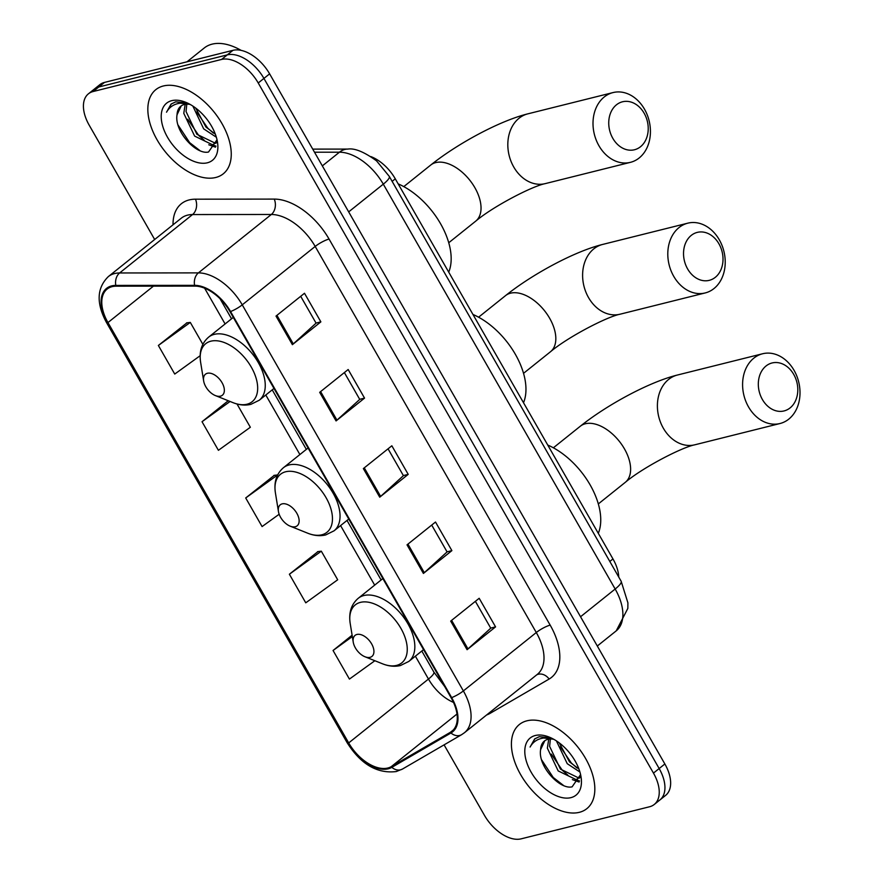 <?xml version="1.0" encoding="UTF-8"?>
<svg xmlns="http://www.w3.org/2000/svg" width="883" height="883" viewBox="0 0 883 883"><rect width="100%" height="100%" fill="white"/><g stroke="black" fill="none" stroke-linecap="round" stroke-linejoin="round"><path stroke-width="1.32" d="M370.948 156.611A33.709 19.669 51.3 0 1 395.286 178.841L612.968 558.939A33.709 19.669 51.3 0 1 618.74 577.04M444.083 744.866L484.436 815.318A33.709 19.669 -128.7 0 0 521.102 838.85L649.557 806.764A33.709 19.669 -128.7 0 0 654.248 804.479L665.65 795.351A33.709 19.669 -128.7 0 0 664.866 763.983L269.624 73.852A33.709 19.669 -128.7 0 0 232.969 50.331L104.503 82.406A33.709 19.669 -128.7 0 0 99.812 84.691L94.117 89.26A33.709 19.669 -128.7 0 1 98.808 86.975A33.709 19.669 -128.7 0 0 94.117 89.26L88.421 93.819A33.709 19.669 -128.7 0 0 89.205 125.198L154.668 239.503M659.943 799.921A33.709 19.669 -128.7 0 0 659.16 768.541L263.929 78.421A33.709 19.669 -128.7 0 0 227.262 54.889L98.808 86.975L227.262 54.889A33.709 19.669 -128.7 0 1 263.929 78.421L659.16 768.541A33.709 19.669 -128.7 0 1 659.943 799.921M579.325 812.327A53.929 31.468 -128.7 0 0 586.831 808.662A53.929 31.468 -128.7 0 0 581.875 752.559A53.929 31.468 -128.7 0 0 526.919 720.815A53.929 31.468 -128.7 0 0 519.414 724.468A53.929 31.468 -128.7 0 0 524.37 780.572A53.929 31.468 -128.7 0 0 579.325 812.327A53.929 31.468 -128.7 0 0 586.831 808.662A53.929 31.468 -128.7 0 0 581.875 752.559A53.929 31.468 -128.7 0 0 526.919 720.815A53.929 31.468 -128.7 0 0 519.414 724.468A53.929 31.468 -128.7 0 0 524.37 780.572A53.929 31.468 -128.7 0 0 579.325 812.327M215.75 177.483A53.929 31.468 -128.7 0 0 223.256 173.83A53.929 31.468 -128.7 0 0 218.3 117.726A53.929 31.468 -128.7 0 0 163.344 85.982A53.929 31.468 -128.7 0 0 155.838 89.636A53.929 31.468 -128.7 0 0 160.794 145.739A53.929 31.468 -128.7 0 0 215.75 177.483A53.929 31.468 -128.7 0 0 223.256 173.83A53.929 31.468 -128.7 0 0 218.3 117.726A53.929 31.468 -128.7 0 0 163.344 85.982A53.929 31.468 -128.7 0 0 155.838 89.636A53.929 31.468 -128.7 0 0 160.794 145.739A53.929 31.468 -128.7 0 0 215.75 177.483M387.803 768.022A35.949 20.982 51.3 0 1 348.697 742.923L107.958 322.56A35.949 20.982 51.3 0 1 107.119 289.094A35.949 20.982 51.3 0 1 116.148 286.18L194.922 286.103A35.949 20.982 51.3 0 1 230.01 311.677L451.114 697.758A35.949 20.982 51.3 0 1 451.953 731.223A35.949 20.982 51.3 0 1 450.44 732.261L391.29 766.621A35.949 20.982 51.3 0 1 387.803 768.022M388.244 768.795A36.854 21.501 -128.7 0 0 391.82 767.349L450.959 732.989A36.854 21.501 -128.7 0 0 451.654 697.614L230.551 311.544A36.854 21.501 -128.7 0 0 194.591 285.33L115.805 285.408A36.854 21.501 -128.7 0 0 107.417 322.703L348.156 743.067A36.854 21.501 -128.7 0 0 388.244 768.795M186.953 322.825L158.366 345.463L174.735 374.061L200.154 355.717M317.968 551.599L289.381 574.226L305.761 602.824L337.692 579.778L321.313 551.18L317.582 551.643M274.293 475.341L245.706 497.968L262.085 526.566L279.16 514.248M654.248 804.479A33.709 19.669 -128.7 0 0 653.464 773.1L258.233 82.98A33.709 19.669 -128.7 0 0 221.567 59.448L93.112 91.534A33.709 19.669 -128.7 0 0 88.421 93.819M276.004 316.081L304.492 293.266L320.871 321.865L292.383 344.668L276.004 316.081M407.019 544.844L435.507 522.03L451.886 550.628L423.399 573.442L407.019 544.844M450.694 621.102L479.182 598.288L495.562 626.886L467.074 649.7L450.694 621.102M319.679 392.339L348.167 369.524L364.547 398.112L336.059 420.926L319.679 392.339M363.354 468.586L391.842 445.783L408.211 474.37L379.723 497.184L363.354 468.586M352.107 635.219L333.057 650.484L349.425 679.082L374.867 660.727M228.244 400.727L202.03 421.721L218.41 450.308L250.342 427.262L237.008 403.984M408.211 474.37L403.365 475.584M388.045 448.818L403.41 475.65L380.639 496.412A8.985 1.887 150.2 0 1 379.723 497.184M364.547 398.112L359.701 399.326M344.37 372.56L359.734 399.392L336.964 420.153A8.985 1.887 150.2 0 1 336.059 420.926M495.562 626.886L490.716 628.1M475.385 601.334L490.749 628.166L467.979 648.928A8.985 1.887 150.2 0 1 467.074 649.7M451.886 550.628L447.041 551.842M431.71 525.076L447.085 551.908L424.304 572.67A8.985 1.887 150.2 0 1 423.399 573.442M320.871 321.865L316.026 323.068M300.695 296.302L316.07 323.145L293.288 343.906A8.985 1.887 150.2 0 1 292.383 344.668M245.706 497.968L277.648 474.933L273.907 475.385M289.381 574.226L321.313 551.18M333.057 650.484L352.328 636.566M202.03 421.721L230.088 401.467M158.366 345.463L190.298 322.416L202.858 344.348M190.298 322.416L186.567 322.869M553.784 739.303A25.397 14.812 -128.7 0 0 547.901 739.325A25.397 14.812 -128.7 0 0 544.37 741.047A25.397 14.812 -128.7 0 0 540.617 749.634L544.8 740.727M580.462 776.908L576.091 779.601L558.188 770.925L547.361 748.177L548.751 739.148M580.286 777.139L578.354 777.791L560.451 769.115L549.623 746.367L550.363 738.994M579.921 772.04L567.239 763.685L556.4 740.881M578.906 768.983L569.502 761.874L559.226 742.868M550.76 737.758L539.259 736.687L534.645 738.939L530.087 747.04C533.001 741.841 537.526 738.839 543.663 738.033L553.001 738.861M570.915 797.647A36.633 21.369 -128.7 0 0 581.036 776.852A36.633 21.369 -128.7 0 0 549.182 737.084A36.633 21.369 -128.7 0 0 535.319 735.495A36.633 21.369 -128.7 0 0 531.08 772.073A36.633 21.369 -128.7 0 0 570.915 797.647M540.617 749.634C537.637 765.892 559.601 789.888 572.096 786.852L580.506 774.711M530.087 747.04L534.999 738.663M563.475 785.428L553.222 777.47L541.621 759.855M579.557 780.98L575.584 779.689M567.879 775.164L562.261 770.23L551.29 754.104M576.93 767.923L571.312 762.989L560.341 746.852M579.082 782.029L572.35 779.612M793.729 374.403A24.713 19.393 76 0 0 766.047 365.981A24.713 19.393 76 0 0 762.393 399.502A24.713 19.393 76 0 0 790.075 407.924A24.713 19.393 76 0 0 793.729 374.403M748.508 406.886A35.949 28.201 -104 0 1 762.592 353.763A35.949 28.201 -104 0 1 794.093 370.396A35.949 28.201 -104 0 1 780.009 423.52A35.949 28.201 -104 0 1 748.508 406.886M356.953 634.458A13.488 7.87 -128.7 0 0 353.233 642.118A13.488 7.87 -128.7 0 0 364.955 656.753A13.488 7.87 -128.7 0 0 370.054 657.338A13.488 7.87 -128.7 0 0 371.622 643.873A13.488 7.87 -128.7 0 0 356.953 634.458M598.299 533.321A61.799 36.06 -128.7 0 0 547.736 445.043M718.939 243.818A24.713 19.393 76 0 0 691.257 235.397A24.713 19.393 76 0 0 687.603 268.907A24.713 19.393 76 0 0 715.285 277.339A24.713 19.393 76 0 0 718.939 243.818M673.718 276.302A35.949 28.201 -104 0 1 687.802 223.167A35.949 28.201 -104 0 1 719.303 239.801A35.949 28.201 -104 0 1 705.219 292.935A35.949 28.201 -104 0 1 673.718 276.302M282.163 503.873A13.488 7.87 -128.7 0 0 278.443 511.522A13.488 7.87 -128.7 0 0 290.165 526.158A13.488 7.87 -128.7 0 0 295.264 526.743A13.488 7.87 -128.7 0 0 296.831 513.277A13.488 7.87 -128.7 0 0 282.163 503.873M523.509 402.736A61.799 36.06 -128.7 0 0 472.946 314.447M644.149 113.223A24.713 19.393 76 0 0 616.466 104.801A24.713 19.393 76 0 0 612.813 138.322A24.713 19.393 76 0 0 640.495 146.744A24.713 19.393 76 0 0 644.149 113.223M598.928 145.717A35.949 28.201 -104 0 1 613.012 92.583A35.949 28.201 -104 0 1 644.513 109.216A35.949 28.201 -104 0 1 630.429 162.34A35.949 28.201 -104 0 1 598.928 145.717M207.373 373.277A13.488 7.87 -128.7 0 0 203.653 380.937A13.488 7.87 -128.7 0 0 215.375 395.573A13.488 7.87 -128.7 0 0 220.474 396.158A13.488 7.87 -128.7 0 0 222.041 382.692A13.488 7.87 -128.7 0 0 207.373 373.277M448.719 272.141A61.799 36.06 -128.7 0 0 398.156 183.863M241.081 50.353A56.181 32.781 -128.7 0 0 212.108 44.15A56.181 32.781 -128.7 0 0 204.282 47.958L186.997 61.81M190.209 104.459A25.397 14.812 -128.7 0 0 184.326 104.492A25.397 14.812 -128.7 0 0 180.794 106.214A25.397 14.812 -128.7 0 0 177.042 114.801L181.225 105.894M216.887 142.075L212.516 144.768L194.624 136.092L183.785 113.344L185.176 104.315M216.71 142.306L214.779 142.958L196.876 134.282L186.048 111.534L186.788 104.161M216.346 137.207L203.664 128.852L192.836 106.048M215.331 134.15L205.927 127.031L195.651 108.035M187.196 102.925L175.684 101.854L171.07 104.095L166.523 112.207C169.426 107.009 173.951 104.006 180.088 103.201L189.426 104.028M207.339 162.803A36.633 21.369 -128.7 0 0 217.461 142.02A36.633 21.369 -128.7 0 0 185.618 102.251A36.633 21.369 -128.7 0 0 171.755 100.662A36.633 21.369 -128.7 0 0 167.505 137.24A36.633 21.369 -128.7 0 0 207.339 162.803M177.042 114.801C174.061 131.048 196.026 155.055 208.52 152.019L216.931 139.878M166.523 112.207L171.423 103.83M199.9 150.596L189.646 142.638L178.046 125.022M215.993 146.148L212.008 144.845M204.304 140.331L198.686 135.397L187.726 119.26M213.355 133.079L207.737 128.145L196.766 112.02M215.507 147.196L208.774 144.779M609.811 561.467L612.968 558.939M392.129 181.368L395.286 178.841M664.866 763.983L653.464 773.1M104.503 82.406L93.112 91.534M232.969 50.331L221.567 59.448M269.624 73.852L258.233 82.98M621.146 581.246A22.472 4.724 150.2 0 1 615.164 589.027L383.299 184.161A44.945 26.225 -128.7 0 0 339.436 152.196A22.472 16.534 -90.1 0 1 347.825 149.084C354.723 148.002 364.304 151.942 376.577 160.905L389.271 176.368L621.146 581.246L627.901 602.824L627.835 608.42L616.213 630.87A44.945 26.225 -128.7 0 0 615.164 589.027L580.539 616.753M314.503 152.218L339.436 152.196L322.339 165.894M389.271 176.368A22.472 4.724 150.2 0 1 383.299 184.161L348.675 211.887M348.697 742.923L428.465 679.049A35.949 20.982 -128.7 0 0 453.498 702.393M173.035 224.79A56.181 32.781 51.3 0 1 189.183 199.922A56.181 32.781 51.3 0 1 195.474 199.183L274.249 199.094A56.181 32.781 51.3 0 1 329.061 239.061L550.175 625.131A56.181 32.781 51.3 0 1 549.116 679.049L489.977 713.42A56.181 32.781 51.3 0 1 486.632 714.965M115.805 285.408A11.236 8.267 -90.1 0 1 119.613 272.968L192.549 214.558A44.945 26.225 -128.7 0 0 187.516 215.154A44.945 26.225 -128.7 0 0 181.269 218.2L108.333 276.6A44.945 26.225 51.3 0 1 119.613 272.968L198.399 272.88A44.945 26.225 51.3 0 1 242.251 304.845L463.365 690.925A11.236 2.362 150.2 0 1 451.654 697.614M107.417 322.703A11.236 2.362 150.2 0 1 106.39 322.339L347.14 742.702C360.805 764.27 377.184 773.883 396.268 771.543L402.471 769.049A11.236 9.095 -120.2 0 1 391.82 767.349M230.551 311.544A11.236 2.362 -29.8 0 0 242.251 304.845L315.187 246.445A44.945 26.225 -128.7 0 0 271.335 214.481L192.549 214.558A11.236 8.267 89.9 0 0 195.474 199.183M194.591 285.33A11.236 8.267 -90.1 0 1 198.399 272.88L271.335 214.481A11.236 8.267 89.9 0 0 274.249 199.094M402.471 769.049L461.61 734.678A11.236 9.095 -120.2 0 1 450.959 732.989M550.175 625.131A11.236 2.362 150.2 0 0 536.29 632.526L463.365 690.925A44.945 26.225 51.3 0 1 464.403 732.758L537.339 674.358A44.945 26.225 -128.7 0 0 536.29 632.526L315.187 246.445A11.236 2.362 150.2 0 1 329.061 239.061M347.14 742.702A11.236 2.362 -29.8 0 0 348.156 743.067M549.116 679.049A11.236 9.095 59.8 0 0 536.787 674.8M489.977 713.42A11.236 9.095 59.8 0 0 489.436 712.713M107.958 322.56L153.432 286.147M204.613 288.178L225.099 323.951M265.794 395.01L299.889 454.546M340.584 525.595L374.679 585.131M415.374 656.179L428.465 679.049A20.221 4.249 150.2 0 0 433.851 672.04L444.657 686.477M391.29 766.621L456.997 714.016M450.44 732.261L453.299 729.976M364.271 467.847L380.639 496.412M407.946 544.105L424.304 572.67M451.621 620.363L467.979 648.928M320.606 391.588L336.964 420.153M276.931 315.341L293.288 343.906M663.321 428.167A35.949 28.201 76 0 0 694.822 444.8C681.831 447.317 642.714 467.571 625.285 482.339A35.949 20.982 51.3 0 0 624.447 448.862A35.949 20.982 51.3 0 0 585.341 423.763A35.949 20.982 51.3 0 0 580.341 426.202C607.228 404.701 649.281 381.975 677.393 375.032A35.949 28.201 76 0 0 663.321 428.167M364.955 656.753L382.505 663.795A37.152 21.678 -128.7 0 0 396.566 665.407A37.152 21.678 -128.7 0 0 400.871 628.299A37.152 21.678 -128.7 0 0 360.463 602.361A37.152 21.678 -128.7 0 0 350.198 623.453L353.233 642.118M423.553 649.634L408.829 661.422A40.452 23.598 -128.7 0 0 405.12 619.336A40.452 23.598 -128.7 0 0 363.895 595.528A40.452 23.598 -128.7 0 0 358.266 598.277C351.279 604.27 348.586 612.67 350.198 623.453M588.531 297.582A35.949 28.201 76 0 0 620.032 314.216C607.04 316.721 567.924 336.986 550.495 351.743A35.949 20.982 51.3 0 0 549.656 318.277A35.949 20.982 51.3 0 0 510.551 293.178A35.949 20.982 51.3 0 0 505.551 295.617C532.438 274.116 574.491 251.39 602.603 244.448A35.949 28.201 76 0 0 588.531 297.582M290.165 526.158L307.714 533.2A37.152 21.678 -128.7 0 0 321.776 534.811A37.152 21.678 -128.7 0 0 326.081 497.703A37.152 21.678 -128.7 0 0 285.673 471.765A37.152 21.678 -128.7 0 0 275.408 492.857L278.443 511.522M348.763 519.038L334.039 530.826A40.452 23.598 -128.7 0 0 330.33 488.752A40.452 23.598 -128.7 0 0 289.105 464.944A40.452 23.598 -128.7 0 0 283.476 467.681C276.489 473.685 273.796 482.074 275.408 492.857M513.74 166.986A35.949 28.201 76 0 0 545.241 183.62C532.25 186.136 493.144 206.39 475.705 221.158A35.949 20.982 51.3 0 0 474.866 187.682A35.949 20.982 51.3 0 0 435.761 162.593A35.949 20.982 51.3 0 0 430.761 165.022C457.648 143.521 499.701 120.794 527.813 113.852A35.949 28.201 76 0 0 513.74 166.986M215.375 395.573L232.924 402.615A37.152 21.678 -128.7 0 0 246.986 404.226A37.152 21.678 -128.7 0 0 251.291 367.118A37.152 21.678 -128.7 0 0 210.882 341.18A37.152 21.678 -128.7 0 0 200.618 362.273L203.653 380.937M273.973 388.454L259.249 400.242A40.452 23.598 -128.7 0 0 255.54 358.167A40.452 23.598 -128.7 0 0 214.315 334.348A40.452 23.598 -128.7 0 0 208.686 337.096C201.699 343.101 199.006 351.489 200.618 362.273M616.213 630.87L597.305 646.014M312.725 149.117L347.825 149.084M461.61 734.678L464.403 732.758M108.333 276.6C96.788 287.935 96.137 303.178 106.39 322.339M220.066 298.763L231.545 318.796M272.229 389.844L306.335 449.381M347.019 520.44L381.125 579.976M421.809 651.025L433.851 672.04M580.44 777.228L579.259 778.166M677.393 375.032L762.592 353.763M553.376 447.791L580.341 426.202M408.829 661.422L400.463 665.528C394.778 666.886 388.796 666.312 382.505 663.795M382.858 578.575L358.266 598.277M694.822 444.8L780.009 423.52M598.321 503.928L625.285 482.339M602.603 244.448L687.802 223.167M478.586 317.207L505.551 295.617M334.039 530.826L325.672 534.943C319.988 536.301 314.006 535.716 307.714 533.2M308.079 447.99L283.476 467.681M620.032 314.216L705.219 292.935M523.531 373.332L550.495 351.743M527.813 113.852L613.012 92.583M403.796 186.611L430.761 165.022M259.249 400.242L250.882 404.348C245.198 405.705 239.216 405.131 232.924 402.615M233.289 317.405L208.686 337.096M545.241 183.62L630.429 162.34M448.741 242.748L475.705 221.158M216.865 142.384L215.684 143.333"/></g></svg>
